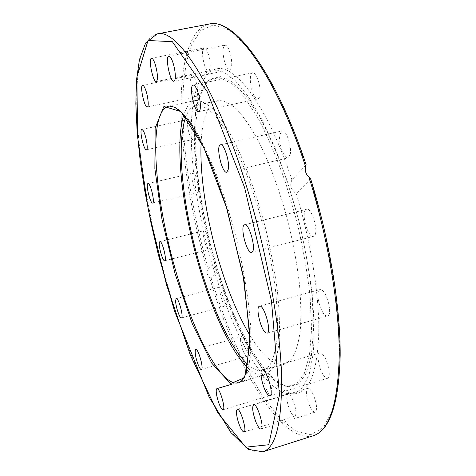 <?xml version="1.0" encoding="UTF-8"?>
<svg xmlns="http://www.w3.org/2000/svg" width="476" height="476" viewBox="0 0 476 476"><rect width="100%" height="100%" fill="white"/><g stroke="black" fill="none" stroke-linecap="round" stroke-linejoin="round"><path stroke-width="0.36" stroke-dasharray="2.38 1.78" d="M247.74 367.835C254.029 373.957 259.729 376.355 264.846 375.028L271.433 369.894C275.092 363.545 277.663 354.061 279.156 341.447C279.918 327.119 279.347 310.406 277.437 291.306C274.741 271.207 270.82 250.364 265.679 228.772C257.23 196.564 246.491 166.582 235.156 143.074C227.587 128.728 220.293 117.512 213.278 109.421C206.584 103.244 200.622 100.269 195.392 100.501C190.263 101.763 186.39 106.582 183.766 114.966M248.335 364.919C253.821 369.798 258.813 371.643 263.299 370.453L269.678 365.491C273.212 359.338 275.693 350.157 277.127 337.954C277.859 324.108 277.3 307.96 275.449 289.521C272.843 270.118 269.059 250.001 264.097 229.17C255.945 198.099 245.592 169.159 234.65 146.447C227.344 132.584 220.293 121.731 213.51 113.895C207.042 107.915 201.277 105.035 196.213 105.261C191.697 106.35 188.187 110.343 185.682 117.245M250.013 335.526C262.675 356.494 274.247 366.032 284.737 364.146L291.675 359.041C295.578 352.811 298.422 343.589 300.195 331.361C301.248 317.516 300.969 301.403 299.35 283.03C296.947 263.716 293.287 243.718 288.385 223.024C280.269 192.179 269.749 163.506 258.474 141.045C250.917 127.336 243.575 116.638 236.459 108.939C229.634 103.078 223.506 100.305 218.067 100.614C207.941 103.941 202.3 117.84 201.134 142.306M306.175 164.857L291.919 179.91C289.473 185.354 290.913 189.9 296.25 193.553L310.715 179.006M198.79 82.711C183.885 116.703 192.149 197.201 213.177 267.667C222.584 298.285 233.46 325.435 245.8 349.116C254.095 363.646 262.454 375.427 270.892 384.471L283.101 393.051L294.263 394.033L302.671 387.809L309.138 374.511L313.154 354.132C314.499 337.187 314.19 317.379 312.232 294.709C309.281 270.838 304.765 246.074 298.69 220.418C291.836 194.958 284.029 171.027 275.277 148.625L261.639 119.095L247.829 95.914L234.608 79.891L222.59 71.269L212.236 69.793C206.667 71.067 202.187 75.369 198.79 82.711M291.919 179.91C267.78 106.469 234.829 63.391 216.378 68.949C210.731 70.24 206.179 74.553 202.711 81.902C187.568 114.252 195.023 192.619 215.039 261.342L208.28 268.5L207.363 270.249C206.643 273.01 207.352 275.396 209.488 277.401L211.148 278.145L218.014 271.314C214.099 268.767 213.105 265.441 215.039 261.342M218.014 271.314C238.75 339.543 273.551 399.721 298.303 392.807C310.947 388.868 317.784 368.121 318.807 330.558C319.045 293.281 310.703 241.267 296.25 193.553M323.65 355.626C322.163 353.579 320.883 352.686 319.807 352.954C316.201 353.525 318.837 368.888 323.626 375.433C325.156 377.593 326.476 378.539 327.601 378.271C331.225 377.777 328.5 362.028 323.65 355.626M321.461 289.783L319.973 289.557C314.91 290.289 320.086 312.988 325.929 315.725L327.571 316.028C332.706 315.398 327.28 292.056 321.461 289.783M305.765 209.726C300.886 213.331 308.097 238.369 313.452 236.352L314.124 236.013C319.235 232.901 311.911 207.108 306.556 209.285L305.765 209.726M226.653 304.366C227.629 299.678 222.911 285.665 220.751 286.784L219.942 288.325C219.043 293.103 223.678 306.865 225.862 305.824L226.653 304.366M247.972 352.537C247.746 346.266 243.397 335.645 241.493 336.615C240.779 336.889 240.481 338.174 240.6 340.471C240.862 346.707 245.14 357.214 247.08 356.298C247.782 356.042 248.079 354.787 247.972 352.537M271.433 388.053C269.458 379.771 267.209 375.261 264.686 374.517C263.573 375.1 263.395 377.527 264.138 381.8C266.09 390.011 268.339 394.503 270.886 395.288C271.986 394.729 272.171 392.313 271.433 388.053M313.345 394.794C311.215 390.255 309.346 388.095 307.752 388.321C305.509 390.742 306.11 396.472 309.567 405.516C311.703 410.122 313.589 412.329 315.231 412.127C317.486 409.699 316.855 403.922 313.345 394.794M294.454 404.32C292.163 397.537 289.991 394.092 287.926 393.991C286.302 395.205 286.415 399.15 288.254 405.82C290.515 412.591 292.698 416.048 294.799 416.197C296.417 415.001 296.304 411.044 294.454 404.32M290.176 154.599C292.151 146.852 286.1 129.305 282.054 130.912L279.876 134.405C278.061 142.3 283.976 159.377 288.057 157.877L290.176 154.599M260.11 90.987C259.908 82.473 255.469 71.834 252.589 72.828C250.935 73.417 250.174 76.13 250.322 80.974C251.501 91.666 254.011 97.657 257.843 98.948C259.462 98.395 260.217 95.741 260.11 90.987M231.128 57.138C229.462 49.45 227.421 45.44 225.005 45.101C222.964 46.261 222.524 50.504 223.672 57.828C225.321 65.45 227.355 69.436 229.789 69.793C231.806 68.699 232.252 64.48 231.128 57.138M208.524 54.704C207.024 50.141 205.555 47.874 204.109 47.909C201.931 49.926 201.961 55.317 204.204 64.076C205.691 68.651 207.167 70.93 208.637 70.912C210.814 68.955 210.773 63.552 208.524 54.704M194.72 78.326C193.684 76.166 192.756 75.137 191.935 75.25C189.531 75.369 190.626 87.483 193.536 93.48C194.577 95.694 195.517 96.747 196.362 96.64C198.748 96.598 197.677 84.353 194.72 78.326M189.948 120.249L188.532 119.357C185.92 119.458 188.288 134.637 191.495 138.498L192.964 139.456C195.588 139.444 193.185 123.998 189.948 120.249M193.363 173.133L193 173.115C190.114 173.329 194.047 191.584 197.129 192.322L197.54 192.358C200.461 192.245 196.421 173.615 193.363 173.133M203.77 230.884C201.526 233.145 206.352 250.638 208.91 249.507L209.256 249.281C211.594 247.27 206.709 229.426 204.15 230.616L203.77 230.884M203.187 88.679C189.139 119.274 195.612 191.905 214.117 257.522C232.562 323.031 263.752 382.573 288.629 386.625L298.327 384.084L306.133 373.731L311.399 355.352L313.547 329.327L312.185 296.804C309.483 272.433 305.009 246.967 298.761 220.4L287.498 181.862C278.847 157.413 269.672 135.969 259.973 117.542L245.711 95.676L232.336 82.009L220.543 76.612L210.803 78.992C207.839 81.093 205.299 84.323 203.187 88.679M201.842 89.524C187.943 119.952 194.446 192.352 212.891 257.79C231.276 323.115 262.294 382.478 286.951 386.494L296.554 383.965L304.277 373.642L309.465 355.322L311.554 329.404L310.15 297.006C307.442 272.736 302.974 247.371 296.744 220.912L285.54 182.522C276.931 158.163 267.815 136.796 258.182 118.429L244.015 96.616L230.741 82.973L219.043 77.564L209.386 79.903C206.447 81.985 203.936 85.192 201.842 89.524M195.392 100.501L168.647 106.154L176.174 107.707C181.939 111.693 188.282 118.976 195.19 129.555C202.306 141.991 209.458 157.175 216.639 175.103C223.655 194.279 230.045 214.694 235.804 236.328C243.783 268.952 248.942 300.624 250.679 326.774C251.227 343.017 250.566 356.345 248.698 366.746C246.223 375.284 242.867 380.627 238.631 382.775L264.846 375.028M211.148 278.145C225.904 325.614 244.848 369.317 265.465 400.215L281.024 419.481L296.387 431.488L310.816 434.683L323.394 427.615L333.093 409.217L338.841 379.17L339.727 338.299L335.205 288.819L325.292 234.305L310.661 179.232M313.238 435.772C279.858 444.638 235.114 363.468 209.488 277.401M157.074 33.939C139.968 38.015 134.416 76.398 137.588 125.051C140.979 174.335 152.397 233.18 168.445 288.188C193.708 375.403 234.864 458.858 262.788 451.801M207.363 270.249C191.4 214.753 182.629 162.173 181.059 112.514C180.249 65.569 188.978 28.631 209.083 24.056M306.074 164.928L287.325 115.775L267.197 75.583L247.306 46.678L229.021 29.923L213.296 24.954L200.694 30.565L191.435 45.119C174.246 90.482 184.212 184.938 208.28 268.5M263.299 370.453L284.737 364.146M196.213 105.261L218.067 100.614M216.378 68.949L212.236 69.793M298.303 392.807L294.263 394.033M262.205 369.882L319.807 352.954M269.886 395.705L327.601 378.271M259.527 306.187L319.973 289.557M267.101 333.176L327.577 316.028M251.667 252.345L313.458 236.352M244.646 224.785L306.556 209.291M226.784 172.199L288.057 157.877M220.525 144.787L282.054 130.912M198.772 111.622L257.843 98.948M193.185 85.103L252.589 72.828M173.96 81.206L229.789 69.793M168.837 56.168L225.005 45.101M156.348 81.551L208.637 70.912M151.517 58.251L204.109 47.909M147.292 106.951L196.362 96.64M142.627 85.299L191.935 75.25M146.429 149.797L192.964 139.456M141.818 129.454L188.532 119.357M152.659 203.026L197.54 192.358M148 183.546L193 173.115M159.9 241.635L204.15 230.616M164.726 260.765L208.91 249.507M176.287 298.63L220.751 286.784M181.41 317.926L225.862 305.824M195.838 349.515L241.493 336.615M201.396 369.483L247.08 356.298M231.943 384.192L264.686 374.517M223.048 409.735L270.886 395.288M253.643 404.731L307.752 388.321M260.985 428.995L315.231 412.127M237.262 409.354L287.926 393.991M244.015 431.958L294.799 416.197M286.951 386.494L288.629 386.625M209.386 79.903L210.803 78.992"/><path stroke-width="0.71" d="M183.766 114.966C174.478 144.52 182.326 210.005 199.408 267.375C212.373 311.387 230.824 351.425 247.74 367.835M238.065 421.218C236.221 414.435 235.953 410.485 237.262 409.354C240.279 407.748 247.407 431.53 244.015 431.958C242.242 431.696 240.261 428.114 238.065 421.218M255.933 422.063C252.625 412.811 251.863 407.039 253.643 404.731C257.141 402.922 264.894 428.459 260.985 428.995C259.616 429.108 257.933 426.799 255.933 422.063M216.8 395.889C215.979 391.57 216.027 389.154 216.931 388.63C219.591 387.214 226.04 409.419 223.048 409.735C220.882 408.819 218.799 404.201 216.8 395.889M195.273 353.323C195.065 351.014 195.255 349.747 195.838 349.515C198.266 348.242 204.121 369.257 201.396 369.483C199.813 370.298 195.767 359.57 195.273 353.323M175.686 300.136L176.287 298.63C178.589 297.464 183.98 317.766 181.41 317.926C179.636 318.866 175.15 304.872 175.686 300.136M159.597 241.885L159.906 241.635C162.179 240.535 167.255 260.675 164.726 260.765C162.643 261.764 157.836 244.045 159.597 241.885M148.298 183.581C150.862 184.188 155.081 203.02 152.659 203.026C150.291 204.061 145.418 183.706 148 183.546L148.298 183.581M143.038 130.406C145.9 134.291 148.613 149.892 146.429 149.797C143.883 150.838 139.063 129.603 141.818 129.454L143.038 130.406M145.085 88.494C147.828 94.653 149.28 106.999 147.292 106.951C144.46 108.064 139.569 85.454 142.627 85.299C143.306 85.216 144.127 86.281 145.085 88.494M155.509 65.242C157.794 74.226 158.074 79.665 156.348 81.551C153.105 82.764 148.042 58.441 151.517 58.251C152.725 58.268 154.057 60.601 155.509 65.242M174.502 68.508C175.775 75.946 175.596 80.176 173.96 81.206C170.206 82.574 164.833 56.442 168.837 56.168C170.872 56.59 172.764 60.708 174.502 68.508M200.313 103.685C200.616 108.486 200.104 111.134 198.772 111.622C194.47 113.163 188.615 85.496 193.185 85.103C195.553 84.21 199.753 95.099 200.313 103.685M228.42 168.986L226.784 172.199C222.06 173.93 215.515 145.329 220.531 144.787C223.857 143.33 229.73 161.263 228.42 168.986M252.215 252.036L251.667 252.345C246.806 254.214 239.487 225.44 244.652 224.779C249.061 222.839 256.374 249.138 252.215 252.036M265.703 332.789C260.664 329.749 255.297 306.675 259.527 306.187C264.061 304.128 272.052 332.545 267.101 333.176L265.703 332.789M266.417 392.646C262.097 385.828 259.194 370.274 262.205 369.882C266.245 367.9 274.36 395.086 269.886 395.705C268.952 395.919 267.798 394.896 266.417 392.646M185.682 117.245C175.709 144.567 183.189 209.684 200.158 266.548C213.081 310.441 231.675 350.163 248.335 364.919M201.134 142.306C199.539 174.9 206.667 220.352 219.049 261.651C227.831 290.884 238.155 315.511 250.013 335.526M310.715 179.006L309.007 177.239C305.806 174.168 304.67 170.622 305.598 166.612L306.175 164.857M176.459 273.325C154.462 199.438 147.102 111.354 168.647 106.154C179.387 105.053 194.208 124.879 209.761 160.983L216.271 177.304L226.189 206.429L243.063 275.051L250.013 335.425L246.223 373.142L242.474 380.128L238.631 382.775C221.394 387.613 193.875 334.033 176.459 273.325M175.114 273.861L192.417 324.091L211.82 363.242L230.491 383.579L244.676 377.742L250.203 341.947L244.14 280.721L227.07 209.089L203.776 147.465L180.934 111.574L163.893 106.445L155.146 128.121L154.867 168.653L162.024 219.728L175.114 273.861M244.527 187.324L271.487 301.028L279.46 395.128L268.708 444.739L245.777 447.184L217.931 413.025L190.418 355.263L166.469 284.642L148.25 209.5L137.665 137.386L136.856 77.136L148.042 40.484L172.36 41.698L207.346 91.922L244.527 187.324M309.007 177.239C328.238 238.898 339.471 307.193 339.245 355.578C337.918 404.142 329.249 430.869 313.238 435.772C329.892 430.34 338.876 403.6 340.173 355.554C340.554 307.692 329.63 240.213 310.691 178.946M246.55 186.443C215.818 86.061 176.513 27.418 157.074 33.939L145.632 42.977L139.444 59.631L136.552 79.682L135.827 103.72L137.088 130.835L140.14 160.192L144.817 191.072L150.957 222.827L158.401 254.862L174.525 311.054L209.137 397.097L230.914 432.553L248.615 449.403L262.788 451.801C276.377 447.696 282.577 420.611 281.387 370.566C279.233 320.669 266.102 249.775 246.55 186.443M157.074 33.939L209.083 24.056C232.145 17.148 274.408 71.174 305.598 166.612M216.931 388.63L231.943 384.192M262.788 451.801L313.238 435.772M306.175 164.869C274.985 70.87 233.603 17.398 209.083 24.056"/></g></svg>
